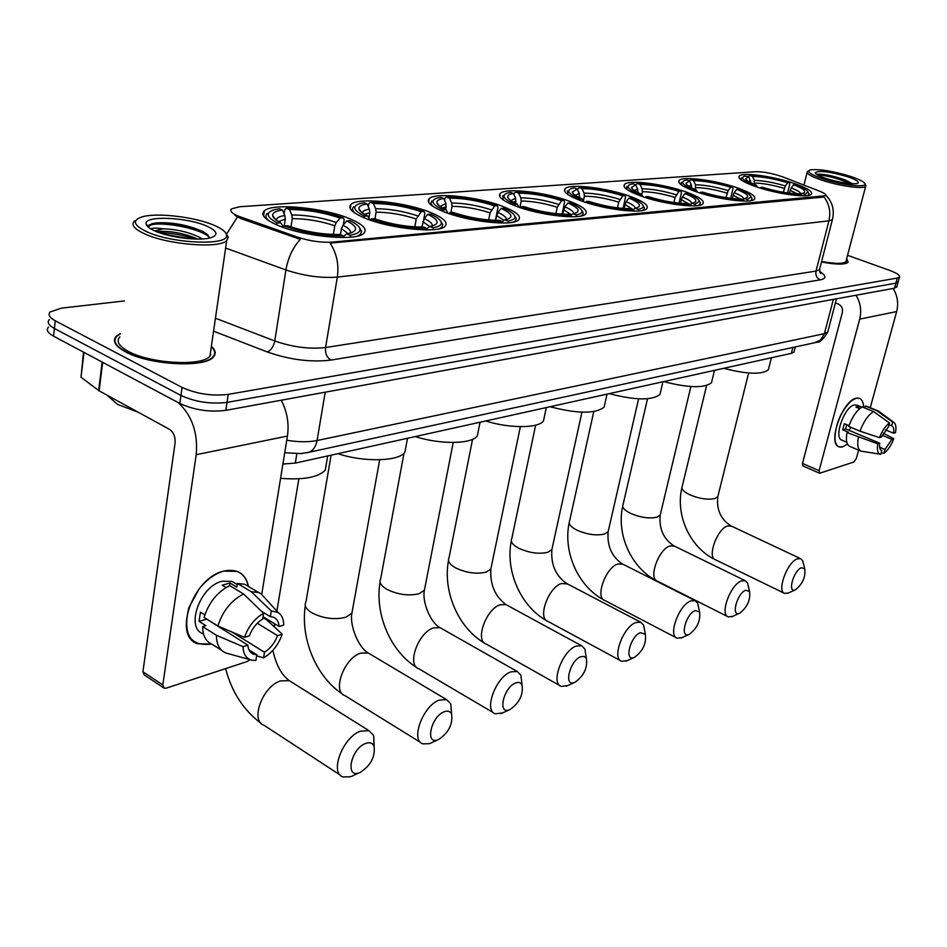 <?xml version="1.0" encoding="UTF-8"?>
<svg xmlns="http://www.w3.org/2000/svg" width="947" height="947" viewBox="0 0 947 947"><rect width="100%" height="100%" fill="white"/><g stroke="black" fill="none" stroke-linecap="round" stroke-linejoin="round"><path stroke-width="1.42" d="M580.404 200.563C603.44 209.488 642.67 214.211 646.754 208.707C649.074 205.535 643.7 201.486 630.631 196.55C607.761 187.932 569.845 183.268 565.158 188.678C562.648 191.673 567.738 195.627 580.404 200.563M364.252 217.834C389.383 228.76 438.911 233.779 445.054 226.286C448.369 222.474 443.575 217.881 430.672 212.53C405.659 202.066 358.061 197.047 350.958 204.422C347.454 208.009 351.893 212.483 364.252 217.834M443.303 211.524C467.735 221.693 513.31 226.617 518.636 219.905C521.584 216.318 516.553 211.915 503.544 206.706C479.265 196.929 435.371 192.028 429.216 198.645C426.091 202.019 430.79 206.304 443.303 211.524M515.038 205.795C538.76 215.3 580.937 220.13 585.589 214.058C588.194 210.696 582.973 206.47 569.916 201.403C546.348 192.241 505.662 187.459 500.3 193.425C497.506 196.597 502.407 200.717 515.038 205.795M640.243 195.78C662.592 204.185 699.253 208.79 702.852 203.783C704.911 200.8 699.407 196.905 686.362 192.099C664.178 183.967 628.701 179.433 624.57 184.345C622.321 187.175 627.553 190.986 640.243 195.78M695.205 191.389C716.903 199.332 751.291 203.806 754.487 199.237C756.31 196.42 750.711 192.679 737.713 188.003C716.181 180.297 682.858 175.893 679.2 180.38C677.2 183.043 682.527 186.713 695.205 191.389M755.599 186.571C776.54 194.005 808.549 198.337 811.319 194.218C812.893 191.59 807.223 188.003 794.296 183.481C773.521 176.249 742.472 171.987 739.287 176.035C737.535 178.521 742.969 182.037 755.599 186.571M276.702 224.83C302.507 236.62 356.688 241.686 363.802 233.317C367.543 229.245 363.032 224.451 350.283 218.958C324.572 207.701 272.618 202.587 264.355 210.85C260.437 214.673 264.556 219.325 276.702 224.83M237.59 215.845L297.547 237.141C309.74 241.083 321.282 242.74 332.172 242.112L825.677 195.721C826.459 194.632 824.387 193.105 819.439 191.128L783.358 177.101C773.083 173.49 763.933 171.691 755.919 171.691L239.65 206.742L231.601 208.825C229.588 210.767 231.577 213.111 237.59 215.845M794.32 350.946L794.048 352.012L791.372 353.349L295.31 463.095L282.893 464.03M120.293 333.498L116.315 336.185C112.089 340.92 115.179 346.152 125.596 351.882C149.295 365.128 205.085 368.099 213.406 356.995C216.318 353.776 215.644 350.212 211.37 346.294M213.134 357.256L212.909 356.877C215.703 353.811 215.17 350.414 211.323 346.673M821.499 261.976C836.201 264.687 845.079 264.793 848.145 262.272L846.713 258.602M823.31 196.443L823.132 197.118L823.985 196.952C829.288 203.972 830.945 211.939 828.945 220.852L337.333 277.104C321.175 278.323 304.034 275.944 285.923 269.954C288.101 257.643 292.895 247.451 300.306 239.366L240.798 218.556L235.045 215.443M48.498 327.106C46.012 329.876 47.693 332.894 53.529 336.149L179.823 403.469C194.301 410.075 209.63 412.359 225.824 410.347L894.524 288.208L895.909 283.141L898.265 281.448L895.909 283.141L227.02 402.38L895.909 283.141L897.294 278.063L899.437 277.14C900.266 275.376 896.927 273.091 889.422 270.297L847.565 255.323M179.823 403.469L180.948 395.455C195.449 402.025 210.814 404.333 227.02 402.38C210.814 404.333 195.449 402.025 180.948 395.455L54.405 328.479L180.948 395.455L182.073 387.406C196.609 393.952 211.986 396.272 228.215 394.378L897.294 278.063M49.351 319.518C46.865 322.264 48.557 325.247 54.405 328.479C48.557 325.247 46.865 322.264 49.351 319.518M823.132 197.118L330.101 243.119C336.682 253.204 339.085 264.533 337.333 277.104L325.579 347.525L816.018 271.079L819.51 269.67L819.83 268.463M263.1 215.052L263.728 215.005M124.436 300.945L61.591 308.118L50.215 311.918C47.729 314.617 49.422 317.588 55.281 320.796L182.073 387.406M894.524 288.208L896.88 286.503M211.453 644.043C190.264 646.683 182.7 634.62 188.773 607.867L199.059 588.998C206.541 579.682 214.72 573.728 223.61 571.124C237.093 568.283 245.344 573.373 248.374 586.418C246.918 578.854 243.178 573.846 237.152 571.372L223.61 571.124C192.975 577.658 172.271 636.396 197.781 643.806L211.453 644.043M178.19 402.593C192.087 415.52 198.089 432.897 196.207 454.702L162.801 684.965L164.174 688.197L166.163 688.173L247.392 661.456L249.937 659.633M281.271 400.226C287.154 411.661 289.214 423.605 287.438 436.058L261.763 594.243M163.44 687.711L144.311 674.962L142.914 671.731L175.065 443.042C175.479 436.827 173.621 432.258 169.489 429.346L99.127 390.839L81.016 377.237L83.502 352.118M248.943 649.843L256.826 654.768L253.465 654.223C250.091 652.85 248.221 649.82 247.854 645.132L206.257 618.77M217.881 626.014L244.527 637.367L249.345 635.851C252.174 628.441 256.613 622.83 262.662 619.03L263.597 613.313L243.545 593.958L229.671 585.601C217.337 591.958 208.802 602.552 204.055 617.408L217.881 626.014C222.663 611.087 231.222 600.398 243.545 593.958M203.487 633.934L203.439 633.898C184.985 628.488 199.876 586.122 222.06 581.245L231.979 581.387L235.483 583.482M226.049 587.519L222.214 585.199L229.955 583.021L236.821 587.14L237.401 583.423L244.823 584.287L248.753 586.643M261.597 611.371L270.357 616.675L271.292 610.969L251.263 591.721L237.401 583.423M251.263 591.721L258.661 592.55L260.993 593.722L265.787 598.978M257.3 623.256L277.554 635.638L282.182 634.159L266.628 619.8L262.911 617.539M244.527 637.367C248.315 626.452 254.672 618.427 263.597 613.313M271.292 610.969L278.146 612.531C281.815 614.97 283.674 619.137 283.709 625.044L279.081 626.5L263.041 616.769M282.182 634.159C278.501 644.765 272.298 652.672 263.562 657.869L264.485 652.27L231.861 631.969M256.661 655.798L263.562 657.869M270.357 616.675L273.446 617.219C276.891 618.64 278.761 621.741 279.081 626.5M277.554 635.638C274.784 642.895 270.428 648.435 264.485 652.27M204.812 614.923L200.433 612.2L199.048 621.386L205.866 625.659L202.658 626.63L216.449 635.283L243.036 646.671L247.854 645.132M221.527 650.246L212.223 644.362C205.878 641.664 202.694 635.757 202.658 626.63M250.304 659.728L225.907 653.016C219.597 650.352 216.449 644.445 216.449 635.283M256.826 654.768L255.915 660.402L252.34 660.296C246.421 658.994 243.32 654.46 243.036 646.671M220.296 627.956L221.385 627.506M222.723 629.471L222.936 628.169M199.048 621.386L206.292 619.231M229.541 585.66L229.955 583.021M215.336 225.848C196.727 217.206 157.356 212.27 142.228 216.851C132.095 220.166 133.255 224.96 145.708 231.257C171.111 243.793 230.18 246.137 226.475 234.915C226.002 232.003 222.285 228.985 215.336 225.848M134.616 220.852C130.733 224.392 133.776 228.594 143.766 233.435C166.423 244.598 219.088 248.943 226.7 240.585L228.274 237.2L225.954 233.376M119.867 336.883C115.936 341.299 118.825 346.152 128.508 351.467C150.49 363.731 202.185 366.501 209.938 356.202L210.873 349.715M120.245 333.877L116.824 336.28C112.634 340.979 115.7 346.152 126.01 351.822C149.46 364.926 204.67 367.874 212.909 356.877L212.803 357.564M107.118 395.219L117.617 404.452L138.084 412.17M150.786 228.89C152.337 227.907 156.456 227.884 163.156 228.819C176.225 229.15 188.429 232.015 199.734 237.401L202.279 238.964M163.156 228.819L154.787 230.914M156.823 231.766L159.096 231.447C171.431 230.843 184.357 233.4 197.876 239.082M154.089 230.606C168.235 237.437 199.545 241.307 210.814 237.721C218.591 235.01 217.49 231.257 207.511 226.451C188.275 217.242 144.039 215.158 146.063 223.835C146.335 225.978 149.01 228.227 154.089 230.606M209.382 238.076L207.926 235.034L203.013 231.577C187.719 224.913 172.105 222.012 156.172 222.876L149.141 224.984L148.49 226.83L146.063 223.835M210.909 354.924L210.222 354.225M148.383 227.233L149.437 225.883C155.628 220.556 198.882 227.28 209.228 237.093M163.642 234.087L190.454 238.81M151.567 223.764L155.781 223.007C168.625 221.503 195.733 226.889 206.647 233.873M159.404 232.725C170.685 232.773 182.57 234.88 195.035 239.046M360.049 772.503C370.739 765.578 375.403 756.819 374.041 746.212C372.526 742.874 369.685 741.963 365.53 743.49C351.053 748.651 344.744 778.47 359.233 772.811L360.049 772.503M353.444 775.569L350.721 776.729L343.086 776.954C329.201 773.143 342.814 737.086 360.44 731.191L368.928 730.646L373.674 735.547L374.183 746.567M346.768 220.9L349.857 220.651C356.143 223.681 359.54 226.522 360.026 229.186C360.322 232.074 356.972 234.087 349.952 235.211L346.768 233.862L350.307 233.104C358.357 230.322 357.173 226.262 346.768 220.9L343.003 225.303L341.476 228.629L340.458 234.726M284.147 213.915L284.834 209.536L286.432 208.257C305.656 208.245 324.572 211.441 343.181 217.857L344.223 219.574L343.335 224.924M357.35 236.123L360.322 234.418L361.624 231.34L359.635 227.978M349.952 235.211L350.804 237.152M343.797 237.519L343.063 235.827C323.306 236.075 303.679 232.784 284.171 225.966L283.011 227.304M343.181 217.857L340.091 218.106C323.472 212.424 306.603 209.571 289.451 209.547L286.432 208.257M284.171 225.966L287.509 225.694C304.839 231.695 322.3 234.619 339.866 234.477L343.063 235.827M289.451 209.547L291.794 214.981L292.256 218.639L290.966 226.913M333.38 234.465L334.8 225.8L336.327 222.498L340.091 218.106M343.335 236.466L346.768 233.862M280.572 478.342C303.561 480.093 318.464 477.347 325.283 470.091L326.514 462.905M267.291 213.395C265.006 215.407 265.515 217.857 268.794 220.746M276.11 224.569L277.424 223.054C266.32 217.1 265.219 212.673 274.097 209.772L279.448 208.754L282.478 210.045C275.731 210.98 272.44 212.815 272.618 215.549C272.961 217.763 275.672 220.178 280.762 222.782L277.424 223.054M284.242 225.966L285.296 219.183L284.834 215.502L282.478 210.045M280.762 222.782L283.378 226.806M438.544 739.56C448.594 732.824 452.95 724.348 451.601 714.133C450.227 711.244 447.777 710.451 444.214 711.765C431.098 716.406 424.706 745.005 437.857 739.832L438.544 739.56M431.761 742.708L429.465 743.679L422.895 743.869C410.075 740.424 423.12 705.456 439.29 700.093L446.593 699.62L450.76 703.87L451.53 713.351M427.748 214.353L430.542 214.129C437.183 217.171 440.769 219.988 441.314 222.581C441.622 225.066 438.828 226.795 432.933 227.765L429.808 226.487L432.661 225.871C439.905 223.314 438.26 219.479 427.748 214.353L424.256 218.532L421.829 227.079M368.3 206.695L368.833 203.546L370.431 202.327C388.033 202.362 405.884 205.416 423.984 211.489L424.883 213.122L423.783 219.183M439.242 228.772L441.728 227.327L442.794 224.652L441.042 221.716M432.933 227.765L433.75 229.6M427.417 229.908L426.718 228.322C408.678 228.487 390.2 225.35 371.271 218.923L370.265 220.118M423.984 211.489L421.178 211.714C405.044 206.328 389.11 203.605 373.414 203.534L370.431 202.327M371.271 218.923L374.278 218.674C391.087 224.344 407.53 227.126 423.581 227.043L426.718 228.322M373.414 203.534L375.675 208.707L376.101 212.187L374.941 218.911M414.833 226.878L416.242 219.017L421.178 211.714M426.848 228.629L429.808 226.487M337.854 453.684C364.275 462.456 398.947 461.461 404.914 452.169L406.026 446.203M353.693 206.86C351.846 208.541 352.213 210.589 354.805 213.016M363.482 217.514L364.631 216.165C353.338 210.471 351.704 206.292 359.718 203.629L364.122 202.765L367.105 203.984C361.434 204.801 358.7 206.375 358.901 208.719C359.28 210.897 362.192 213.3 367.637 215.928L364.631 216.165M368.892 218.059L369.815 212.673L369.389 209.18L367.105 203.984M367.637 215.928L370.04 220.035M509.841 709.646C519.299 703.088 523.383 694.885 522.069 685.024C520.85 682.515 518.707 681.828 515.642 682.965C503.709 687.167 497.246 714.63 509.237 709.871L509.841 709.646M502.94 712.831L495.293 713.825C483.444 710.7 495.991 676.75 510.871 671.861L517.192 671.459L520.874 675.164L521.809 682.941M501.129 208.411L503.674 208.21C510.599 211.252 514.351 214.034 514.943 216.543C515.251 218.698 512.919 220.189 507.923 221.03L504.858 219.822L507.178 219.313C513.712 216.958 511.7 213.324 501.129 208.411L497.873 212.388L495.53 220.343M444.557 200.314L444.96 198.112L446.534 196.952C462.74 197.023 479.644 199.935 497.222 205.712L498.004 207.275L495.459 220.331M513.381 222.107L515.44 220.876L516.328 218.544L514.777 215.963M507.923 221.03L508.717 222.782M502.964 223.019L502.289 221.539C485.752 221.634 468.292 218.65 449.92 212.554L449.032 213.62M497.222 205.712L494.677 205.913C479.004 200.8 463.923 198.207 449.47 198.101L446.534 196.952M449.92 212.554L452.63 212.341C468.954 217.692 484.473 220.355 499.211 220.32L502.289 221.539M449.47 198.101L451.672 203.025L452.062 206.339L450.914 212.471M488.676 219.964L490.049 212.874L494.677 205.913M502.324 221.61L504.858 219.822M415.224 436.567C440.319 444.723 472.08 444.155 477.347 435.833L478.342 430.849M431.796 200.989L430.849 203.321L432.613 206.15M442.391 211.157L443.385 209.962C431.986 204.493 429.914 200.539 437.171 198.065L440.817 197.355L443.752 198.503C438.946 199.213 436.662 200.575 436.875 202.599C437.289 204.718 440.367 207.097 446.108 209.737L443.385 209.962M445.824 209.607L445.954 203.451L443.752 198.503M446.108 209.737L447.99 213.264M574.876 682.361C583.802 675.969 587.649 668.026 586.394 658.508L584.169 656.401L580.76 656.709C569.857 660.521 563.37 686.942 574.356 682.55L574.876 682.361M567.916 685.557L561.287 686.409C550.302 683.58 562.411 650.589 576.143 646.114L581.636 645.771L584.903 649.003L585.909 655.419M567.928 203.001L570.248 202.824C577.421 205.854 581.328 208.589 581.943 211.015C582.251 212.886 580.286 214.188 576.036 214.91L573.03 213.773L574.924 213.347C580.842 211.169 578.51 207.724 567.928 203.001L564.885 206.801L562.636 214.164M513.984 194.609L514.268 193.176L515.831 192.052C530.805 192.158 546.833 194.952 563.938 200.444L564.613 201.948L562.092 214.14M580.795 216.034L582.512 214.993L583.245 212.933L581.849 210.66M576.036 214.91L576.794 216.579M571.55 216.78L570.911 215.371C555.664 215.431 539.115 212.566 521.276 206.777L520.495 207.748M563.938 200.444L561.607 200.634C546.372 195.769 532.072 193.283 518.707 193.152L515.831 192.052M521.276 206.777L523.75 206.576C539.589 211.666 554.303 214.223 567.892 214.223L570.911 215.371M518.707 193.152L520.838 197.852L521.193 201.013L519.903 207.547M555.936 213.643L557.25 207.275L561.607 200.634M570.757 215.312L573.03 213.773M485.681 420.977C509.569 428.589 538.819 428.375 543.495 420.87L544.383 416.692M502.727 195.674L503.319 200.018M513.996 205.381L514.872 204.315C503.413 199.071 500.975 195.319 507.568 193.034L510.611 192.419L513.487 193.519C509.403 194.135 507.462 195.319 507.699 197.071C508.137 199.13 511.356 201.474 517.346 204.126L514.872 204.315M515.606 203.333L515.618 198.243L513.487 193.519M517.346 204.126L518.838 207.18M634.443 657.36C642.883 651.134 646.517 643.439 645.333 634.253L640.385 632.667C630.382 636.147 623.895 661.598 633.993 657.538L634.443 657.36M627.47 660.568L621.682 661.302C611.466 658.721 623.185 626.654 635.899 622.546L640.717 622.238L643.605 625.091L644.599 630.382M629.009 198.065L631.128 197.899C638.503 200.906 642.516 203.581 643.179 205.937C643.475 207.571 641.806 208.695 638.16 209.334L635.224 208.245L636.775 207.902C642.161 205.866 639.568 202.599 629.009 198.065L626.145 201.687L623.99 208.494M577.445 189.483L579.162 187.577C593.059 187.719 608.317 190.394 624.937 195.627L625.529 197.071L623.055 208.435M642.374 210.483L643.794 209.595L644.398 207.784L643.131 205.748M638.16 209.334L638.905 210.921M634.088 211.086L633.484 209.761C619.362 209.761 603.653 207.014 586.335 201.522L585.637 202.386M624.937 195.627L622.818 195.804C607.998 191.164 594.396 188.773 581.991 188.619L579.162 187.577M586.335 201.522L588.596 201.332C603.961 206.186 617.941 208.624 630.524 208.66L633.484 209.761M581.991 188.619L584.05 193.117L584.394 196.147L583.316 201.273M617.456 207.855L618.687 202.161L622.818 195.804M624.878 204.445L633.152 209.618L635.224 208.245M550.1 406.725C577.433 413.827 595.45 413.957 604.15 407.115L604.932 403.6M567.454 190.844L567.869 194.502M579.28 200.137L580.049 199.178C568.579 194.135 565.844 190.56 571.834 188.429L574.379 187.92L577.208 188.962L572.296 192.063C572.781 194.052 576.119 196.36 582.31 199L580.049 199.178M579.375 197.686L579.28 193.472L577.208 188.962M582.31 199L583.494 201.675M689.203 634.383C697.205 628.311 700.65 620.853 699.537 611.987L695.169 610.578C685.959 613.763 679.496 638.314 688.812 634.537L689.203 634.383M682.242 637.568L677.164 638.219C667.647 635.863 679.011 604.671 690.825 600.895L695.062 600.623L697.631 603.132L698.578 607.524M685.06 193.531L687.013 193.377C694.542 196.36 698.661 198.977 699.348 201.238L695.074 204.221L692.186 203.191L693.464 202.895C698.377 201.013 695.572 197.887 685.06 193.531L682.361 197L680.313 203.285M635.697 184.843L637.295 183.469C650.222 183.635 664.77 186.216 680.952 191.211L681.461 192.608L679.058 203.167M698.815 205.381L700.496 203.025L699.336 201.19M695.074 204.221L695.785 205.748M691.357 205.866L690.777 204.611C677.661 204.588 662.699 201.948 645.866 196.704L645.25 197.497M680.952 191.211L678.999 191.365C664.593 186.938 651.607 184.641 640.065 184.464L637.295 183.469M645.866 196.704L647.937 196.538C662.876 201.155 676.182 203.498 687.889 203.569L690.777 204.611M640.065 184.464L642.066 188.773L642.374 191.685L641.794 194.313L639.036 195.342M673.933 202.54L675.093 197.461L678.999 191.365M690.28 204.434L692.186 203.191M609.241 393.644C635.177 400.356 652.081 400.628 659.964 394.449L660.663 391.466M626.76 186.429L627.032 189.518M637.876 192.572L637.674 189.104L635.674 184.783L632.904 183.789L630.749 184.227C625.28 186.204 628.263 189.625 639.71 194.466M635.674 184.783L631.483 187.506C631.992 189.424 635.425 191.685 641.794 194.301L642.729 196.656M739.714 613.194C747.313 607.264 750.592 600.019 749.562 591.461L745.68 590.218C737.18 593.13 730.753 616.84 739.37 613.325L739.714 613.194M732.8 616.355L728.314 616.911C719.424 614.757 730.48 584.406 741.465 580.913L745.218 580.677L747.514 582.914L748.39 586.56M736.683 189.353L738.482 189.211C746.141 192.158 750.332 194.727 751.054 196.893L747.384 199.533L744.567 198.539L745.62 198.29C750.107 196.538 747.124 193.555 736.683 189.353L734.138 192.691L732.197 198.468M689.286 180.865L690.825 179.693C702.899 179.871 716.808 182.357 732.552 187.139L733.002 188.477L730.67 198.302M750.758 200.681L752.143 198.621L751.137 197.035M747.384 199.533L748.071 200.977M743.987 201.072L743.431 199.888C731.214 199.829 716.926 197.284 700.567 192.277L700.011 192.999M732.552 187.139L730.741 187.281C716.725 183.043 704.331 180.83 693.535 180.64L690.825 179.693M700.567 192.277L702.473 192.123C716.986 196.538 729.699 198.799 740.601 198.894L743.431 199.888M693.535 180.64L695.489 184.783L695.323 189.542M725.958 197.651L728.196 190.607L730.741 187.281M742.803 199.663L744.567 198.539M663.729 381.594C688.386 387.95 704.308 388.341 711.481 382.73L712.097 380.197M681.284 182.392L681.461 184.996M693.926 190.939L694.542 190.146C683.142 185.47 679.946 182.203 684.965 180.356L686.776 179.977L689.487 180.936L685.9 183.327C686.433 185.174 689.949 187.399 696.459 189.992L694.542 190.146M691.724 187.932L691.44 185.079L689.487 180.936M696.459 189.992L697.217 192.087M795.444 589.803C802.594 584.05 805.696 577.066 804.772 568.839L801.399 567.75C793.645 570.39 787.265 593.165 795.149 589.922L795.444 589.803M788.602 592.929L784.708 593.414C776.504 591.473 787.206 562.068 797.315 558.884L800.582 558.671L802.594 560.624L803.376 563.56M793.539 184.748L795.184 184.618C802.961 187.53 807.223 190.016 807.969 192.087L804.903 194.36L802.168 193.425L802.997 193.224C807.033 191.602 803.885 188.773 793.539 184.748L791.159 187.932L789.336 193.164M748.308 176.544L749.787 175.526C760.962 175.716 774.161 178.095 789.407 182.653L789.786 183.943L787.549 192.939M807.898 195.508L808.998 193.744L808.193 192.454M804.903 194.36L805.566 195.745M801.837 195.804L801.304 194.691C790.035 194.597 776.493 192.17 760.678 187.411L760.181 188.062M789.407 182.653L787.762 182.783C774.196 178.758 762.418 176.639 752.439 176.426L749.787 175.526M760.678 187.411L762.406 187.269C776.433 191.472 788.484 193.626 798.558 193.744L801.304 194.691M752.439 176.426L754.321 180.38L754.274 184.357M783.299 192.277L785.371 185.955L787.762 182.783M800.558 194.431L802.168 193.425M723.745 368.312C747.053 374.302 761.921 374.787 768.36 369.78L768.893 367.673M741.276 177.953L741.359 180.084M754.262 186.097L754.795 185.387C743.478 180.913 740.081 177.811 744.614 176.106L748.746 176.698L745.751 178.77C746.295 180.534 749.894 182.688 756.535 185.245L754.795 185.387M750.983 182.866L748.746 176.698M756.535 185.245L757.127 187.08M842.806 446.795C838.426 447.967 835.81 445.552 834.982 439.574C835.076 424.777 840.463 411.921 851.128 400.995L855.97 398.273C860.728 397.302 863.285 400.38 863.64 407.518C863.475 402.487 862.054 399.421 859.403 398.32L855.97 398.273C842.226 400.818 827.264 444.072 839.078 446.83L842.806 446.795L847.458 444.072L842.806 446.795M856.029 295.251C860.527 302.72 861.758 310.675 859.698 319.127L819.096 470.683L819.936 473.169L853.945 461.982L856.313 458.537L858.621 450.121M893.128 288.468C897.531 295.689 898.703 303.395 896.655 311.575L870.257 407.719M819.439 473.18L802.843 465.912L802.476 463.426L842.345 312.557C843.019 308.544 841.658 305.692 838.284 303.999L835.396 302.91M881.065 450.204L881.515 450.441C879.799 449.647 879.207 447.233 879.739 443.196L845.671 428.932L846.665 424.67M860.03 431.181L879.503 437.644L881.456 437.041L888.464 426.777L889.517 422.978L873.536 411.566L862.172 406.926C856.763 410.288 852.264 416.787 848.666 426.446L860.03 431.181C863.64 421.498 868.15 414.952 873.536 411.566M846.807 442.261L841.93 440.189C833.384 438.165 844.179 406.902 854.147 404.996L856.857 405.103M859.675 408.654L855.851 407.092L859.047 406.192L861.604 407.246M889.02 424.753L891.601 425.807L892.654 422.031L876.697 410.643L865.357 406.026L864.812 408.003M865.357 406.026L866.884 406.346M876.697 410.643L879.147 411.566M879.503 437.644C882.261 430.589 885.599 425.7 889.517 422.978M892.654 422.031L893.85 422.421C895.874 423.877 896.43 427.275 895.507 432.613L893.613 433.217L885.433 429.843M882.213 435.277L891.896 439.301L893.802 438.698L883.267 433.181M893.802 438.698C891.103 445.623 887.813 450.464 883.93 453.246L884.972 449.494L879.633 447.256M881.195 452.808L883.93 453.246M891.601 425.807L891.849 425.89C893.589 426.695 894.169 429.145 893.613 433.217M891.896 439.301L884.972 449.494M848.95 425.629L844.333 423.7L842.688 429.82L848.323 432.175L847.009 432.578L877.786 443.812L879.739 443.196M860.776 451.032L849.826 446.392C846.618 444.853 845.683 440.237 847.009 432.578M881.835 450.523L880.781 454.276L861.072 451.163C857.899 449.624 856.988 445.019 858.349 437.336M880.45 454.24C877.691 453.483 876.804 450.003 877.786 443.812M850.986 427.417L849.021 430.329M842.688 429.82L845.671 428.932M858.503 408.181L859.047 406.192M850.785 176.462C832.614 170.981 819.084 168.803 810.23 169.915C806.406 171.525 810.49 174.437 822.458 178.663C840.652 184.925 867.014 188.062 864.954 183.801C864.102 181.8 859.379 179.362 850.785 176.462M808.785 170.78L807.353 171.514C806.086 173.479 810.786 176.32 821.451 180.025C838.533 185.896 863.64 189.436 865.665 186.334L865.357 184.464M827.441 178.924L837.55 181.611M825.831 178.403C839.942 182.688 850.418 184.393 857.248 183.517C860.113 182.226 856.893 179.954 847.565 176.71C829.193 171.454 818.421 170.164 815.237 172.851C815.805 174.331 819.333 176.189 825.831 178.403M852.631 183.836L845.186 179.954C833.609 175.953 824.588 174.023 818.137 174.153L817.794 174.248C822.896 173.609 844.345 178.9 852.182 183.813M821.523 261.905C836.035 264.58 844.807 264.675 847.825 262.189L846.665 258.78M821.629 261.479C835.029 263.905 843.126 263.976 845.896 261.668L846.204 260.508M817.735 175.041C826.731 175.373 837.598 178.249 850.311 183.682M817.143 174.331L817.794 174.248M241 217.183L240.798 218.556M332.172 242.112L332.018 243.059M297.547 237.141L297.322 238.526M296.849 453.755L295.31 463.095M792.888 347.454L791.372 353.349M226.582 234.016L237.46 217.005M832.673 218.627L832.401 219.68L828.945 220.852L816.018 271.079C815.343 275.222 816.728 278.158 820.185 279.874L330.917 360.085C310.853 362.476 289.64 359.777 267.279 351.964L213.56 331.178M215.443 318.216L274.772 340.967L285.923 269.954L225.611 248.067M819.593 271.481C826.459 275.731 826.66 278.536 820.185 279.874M55.281 320.796L53.529 336.149M228.215 394.378L225.824 410.347M267.279 351.964C271.031 350.378 273.529 346.72 274.772 340.967C292.599 347.147 309.539 349.336 325.579 347.525C325.046 353.326 326.833 357.516 330.917 360.085M286.752 440.272C298.483 442.131 308.58 442.213 317.067 440.533L325.212 392.2M306.437 452.855L309.053 452.252C313.256 450.441 315.931 446.534 317.067 440.533L824.387 333.687L833.372 299.382M814.373 342.802L820.422 340.21L824.387 333.687L827.749 332.054L828.104 330.728M287.438 436.058L196.207 454.702M102.678 362.346L99.127 390.839M142.914 671.731L162.801 684.965M98.63 390.519L102.158 362.074M84.023 352.402L81.016 377.237M291.972 682.349L289.285 680.668L280.596 680.893C262.71 686.054 249.736 720.998 264.059 725.284L340.328 775.143M348.105 233.625L341.476 228.629M336.327 222.498C321.708 217.526 306.864 215.028 291.794 214.981M350.461 233.057C351.136 230.748 348.65 228.156 343.003 225.303M334.8 225.8C320.844 221.065 306.65 218.686 292.256 218.639M284.834 215.502C279.258 216.354 276.429 217.905 276.37 220.189M285.296 219.183L278.442 221.527M352.556 609.56L351.882 613.277L345.726 617.29C334.386 620.001 323.081 618.509 311.835 612.816C305.905 609.11 303.951 605.464 305.952 601.878L331.107 455.176M370.301 654.211L368.17 652.945L360.677 653.146C344.211 657.845 331.77 691.807 345.039 695.678L420.693 742.507M429.76 226.522L422.8 221.693M417.698 215.869C403.493 211.181 389.489 208.79 375.675 208.707M432.27 225.978C432.696 223.776 430.021 221.302 424.256 218.532M416.242 219.017C402.676 214.543 389.3 212.27 376.101 212.187M369.389 209.18C364.938 209.867 362.594 211.11 362.358 212.921M369.815 212.673L364.571 214.33M425.025 587.093L424.41 590.218L419.095 593.698C408.666 596.148 397.941 594.704 386.932 589.354C380.919 585.755 378.836 582.287 380.658 578.913L404.014 453.187M441.787 628.654L440.106 627.695L433.596 627.873C418.396 632.17 406.429 665.185 418.74 668.7L493.553 712.795M503.982 220.438L496.488 215.395M491.434 209.879C477.643 205.416 464.397 203.132 451.672 203.025M506.349 219.526C506.55 217.443 503.721 215.064 497.873 212.388M490.049 212.874C476.886 208.624 464.219 206.446 452.062 206.339M445.954 203.451L440.118 206.434M446.345 206.777L442.462 207.914M491.375 566.448L490.83 569.076L486.19 572.106C476.566 574.344 466.374 572.935 455.602 567.892C449.529 564.412 447.327 561.098 449.008 557.925L472.565 439.301M507.296 605.334L505.958 604.6L500.276 604.754C486.202 608.696 474.648 640.823 486.095 644.019L559.89 685.628M571.491 214.815L563.56 209.678M558.564 204.41C545.176 200.172 532.605 197.982 520.838 197.852M573.74 213.631C573.728 211.655 570.769 209.382 564.885 206.801M557.25 207.275C544.466 203.238 532.451 201.143 521.193 201.013M515.618 198.243L510.764 200.61M515.985 201.415L513.262 202.137M552.35 547.413L551.864 549.627L547.804 552.29C538.89 554.326 529.172 552.965 518.636 548.183C512.528 544.833 510.232 541.66 511.771 538.665L535.635 425.167M567.525 583.968L561.476 583.541C548.408 587.176 537.233 618.438 547.899 621.35L620.569 660.698M619.954 199.415C606.944 195.378 594.976 193.271 584.05 193.117M635.307 208.233C635.082 206.351 632.028 204.173 626.145 201.687M618.687 202.161C606.269 198.302 594.834 196.301 584.394 196.147M579.28 193.472L575.243 195.354M579.623 196.514L577.895 196.929M608.578 529.799L608.14 531.681L604.577 534.025C596.29 535.895 586.998 534.57 576.711 530.036C570.567 526.792 568.2 523.762 569.609 520.933L593.781 411.602M623.102 564.305L617.858 564.01C605.701 567.348 594.846 597.794 604.813 600.457L676.276 637.745M688.966 203.96L681.142 199.639M676.3 194.833C663.658 190.963 652.246 188.95 642.066 188.773M691.772 203.463C691.606 201.652 688.469 199.497 682.361 197M675.093 197.461C663.018 193.78 652.116 191.85 642.374 191.685M637.674 189.104L634.324 190.572M637.994 192.028L637.142 192.205M660.592 513.475L660.201 515.073L657.04 517.145C649.322 518.873 640.432 517.583 630.371 513.274C624.227 510.125 621.8 507.225 623.079 504.562L647.511 398.77M674.536 546.159L669.967 545.946C658.627 549.035 648.068 578.7 657.384 581.138L727.604 616.556M740.246 198.894L732.966 195.224M728.196 190.607C715.908 186.914 704.994 184.961 695.489 184.783M743.738 199.071C743.655 197.331 740.459 195.2 734.138 192.691M727.036 193.141C715.293 189.613 704.876 187.755 695.773 187.577M691.44 185.079L688.682 186.228M718.134 495.352L717.802 496.69L715.056 498.489C707.93 500.052 699.478 498.797 689.688 494.736C683.556 491.706 681.059 488.948 682.207 486.45L706.604 385.547M731.463 526.13L727.556 525.987C717.092 528.805 706.864 557.57 715.494 559.772L784.163 593.153M797.173 193.744L790.047 190.347M785.371 185.955C773.474 182.44 763.128 180.581 754.321 180.38M800.937 194.194C800.949 192.537 797.694 190.454 791.159 187.932M784.258 188.37C772.906 185.008 763.01 183.233 754.593 183.043M750.628 180.652L748.473 181.481M896.655 311.575L859.698 319.127M802.476 463.426L819.096 470.683M795.35 346.922L794.048 352.012M263.574 216.023L264.355 210.85M738.932 177.515L739.287 176.035M678.798 182.167L679.2 180.38M624.109 186.452L624.57 184.345M499.72 196.396L500.3 193.425M428.577 202.196L429.216 198.645M350.248 208.695L350.958 204.422M564.637 191.176L565.158 188.678M825.891 195.307C832.472 202.031 834.638 210.151 832.401 219.68L819.51 269.67L820.753 273.47L819.877 272.357M899.437 277.14L896.679 287.261M284.727 452.737L300.72 453.613L309.053 452.252L816.941 342.246C819.652 342.743 823.251 339.334 827.749 332.054L836.473 298.814M253.465 654.223L250.884 652.613M237.224 584.536L231.979 581.387M258.661 592.55L244.823 584.287M278.146 612.531L260.993 593.722M209.938 356.202L226.7 240.585M226.475 234.915L228.274 237.2M149.437 225.883L149.59 224.652M157.439 232.003L159.096 231.447M225.611 668.618C231.755 692.079 243.58 710.309 261.1 723.319M374.041 746.212L373.674 735.547M272.878 650.34C276.039 664.794 281.508 674.915 289.285 680.668L368.928 730.646M360.18 235.294L360.322 234.418M360.026 229.186L361.624 231.34M325.283 470.091L327.698 455.921M275.932 219.87L272.618 215.549M276.619 220.367L278.158 221.349M298.85 478.815L276.879 611.146M274.772 623.884L274.275 626.855M359.233 772.811L350.721 776.729M305.289 605.725C300.27 638.68 316.215 677.046 342.684 694.198M451.601 714.133L450.76 703.87M379.688 459.78L351.882 613.277C349.467 625.837 358.901 648.115 368.17 652.945L446.593 699.62M441.574 228.132L441.728 227.327M441.314 222.581L442.794 224.652M404.914 452.169L407.494 438.272M361.553 212.317L358.901 208.719M437.857 739.832L429.465 743.679M380.067 582.133C374.621 614.118 390.46 651.5 416.858 667.588M522.069 685.024L520.874 675.164M453.211 442.474L424.41 590.218C421.865 602.268 430.861 623.15 440.106 627.695L517.192 671.459M515.298 221.61L515.44 220.876M514.943 216.543L516.328 218.544M477.347 435.833L480.058 422.22M439.006 205.582L436.875 202.599M509.237 709.871L500.999 713.647M448.464 560.636C442.687 591.662 458.372 628.05 484.592 643.167M586.394 658.508L584.903 649.003M520.365 426.671L490.83 569.076C489.954 584.571 494.997 596.409 505.958 604.6L581.636 645.771M582.369 215.656L582.512 214.993M581.943 211.015L583.245 212.933M543.495 420.87L546.312 407.565M509.415 199.568L507.699 197.071M574.356 682.55L566.247 686.255M511.285 540.962C505.225 571.053 520.72 606.447 546.703 620.699M645.333 634.253L643.605 625.091M581.932 412.182L551.864 549.627C550.811 564.436 555.688 575.693 566.46 583.411L640.717 622.238M643.664 210.187L643.794 209.595M643.179 205.937L644.398 207.784M604.15 407.115L607.051 394.13M573.704 194.147L572.296 192.063M633.993 657.538L626.026 661.172M569.171 522.886C562.814 552.444 578.593 587.341 604.813 600.457M699.537 611.987L697.631 603.132M638.586 398.853L608.14 531.681C606.956 545.874 611.667 556.599 622.262 563.879L695.062 600.623M699.348 201.238L700.496 203.025M659.964 394.449L662.924 381.771M632.632 189.246L631.483 187.506M688.812 634.537L681 638.089M622.7 506.219C616.177 534.842 631.625 568.673 657.384 581.138M749.562 591.461L747.514 582.914M690.884 386.565L660.201 515.073C658.899 528.686 663.456 538.938 673.862 545.827L745.218 580.677M751.054 196.893L752.143 198.621M711.481 382.73L714.488 370.36M686.847 184.795L685.9 183.327M739.37 613.325L731.711 616.805M681.876 487.835C675.235 515.393 690.268 548.017 715.494 559.772M804.772 568.839L802.594 560.624M748.627 373.011L717.802 496.69C716.394 509.675 720.774 519.406 730.954 525.881L800.582 558.671M807.969 192.087L808.998 193.744M768.36 369.78L771.403 357.777M746.508 179.966L745.751 178.77M795.149 589.922L787.655 593.319M861.806 407.127L856.668 405.02M877.999 410.88L866.659 406.263M893.85 422.421L878.615 411.176M803.944 185.103L807.093 172.52M815.675 173.561L815.237 172.851M845.896 261.668L865.665 186.334M864.954 183.801L865.925 185.387"/></g></svg>
